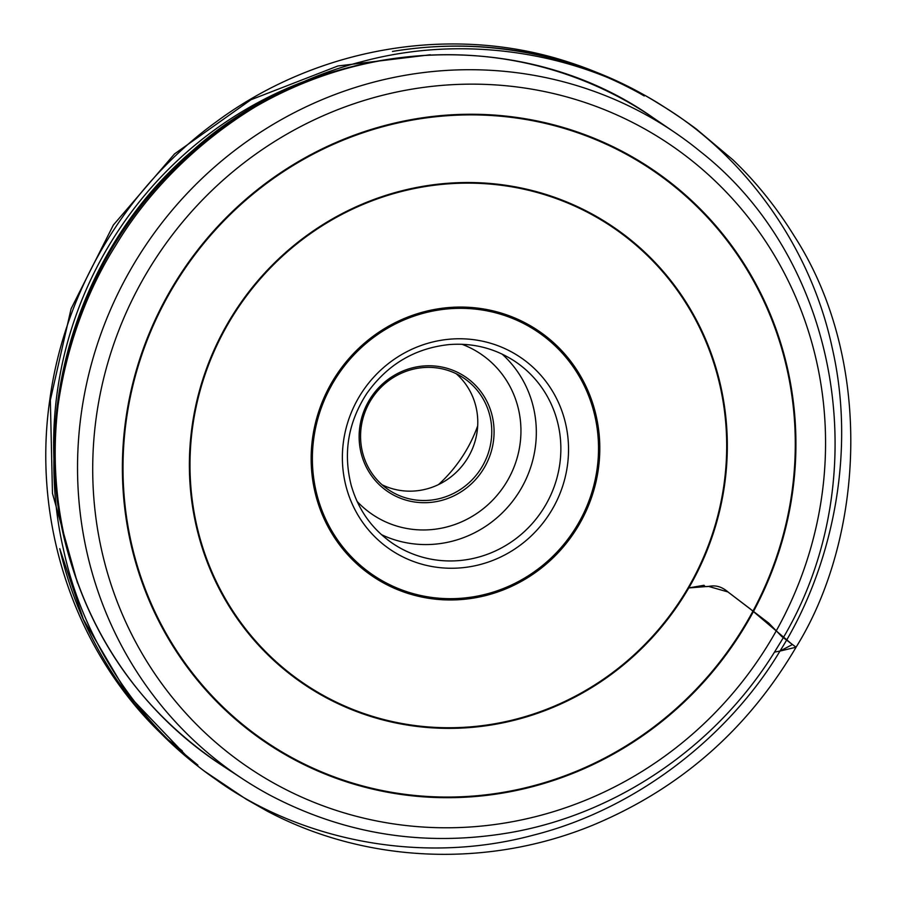 <?xml version="1.0" encoding="UTF-8"?>
<svg xmlns="http://www.w3.org/2000/svg" width="899" height="899" viewBox="0 0 899 899"><rect width="100%" height="100%" fill="white"/><g stroke="black" fill="none" stroke-linecap="round" stroke-linejoin="round"><path stroke-width="1.35" d="M693.275 145.908A388.795 374.299 123.7 0 0 674.969 132.591A388.795 374.299 123.7 0 0 145.099 246.214A388.795 374.299 123.7 0 0 243.09 779.197A388.795 374.299 123.7 0 0 269.835 795.109C345.149 834.733 425.418 847.206 510.643 832.53C619.501 813.393 719.829 743.619 777.624 646.965C878.256 487.887 843.183 263.047 699.916 151.212A388.795 374.299 123.7 0 0 693.275 145.908M438.498 484.595A141.143 135.873 123.7 0 0 477.672 425.935M382.086 484.786A67.335 64.818 123.7 0 0 466.075 460.603A67.335 64.818 123.7 0 0 456.254 373.748M385.143 487.314A67.335 64.818 123.7 0 0 388.773 489.933A67.335 64.818 123.7 0 0 480.066 469.952A67.335 64.818 123.7 0 0 463.569 377.951A67.335 64.818 123.7 0 0 373.591 396.032A67.335 64.818 123.7 0 0 385.143 487.314M384.401 489.135A69.257 66.672 -56.3 0 1 402.1 371.354A69.257 66.672 -56.3 0 1 493.304 442.218A69.257 66.672 -56.3 0 1 384.401 489.135M779.972 651.067L774.466 652.112L779.972 651.067C830.654 570.944 856.983 455.804 832.272 348.16C809.932 242.651 741.203 154.381 664.822 107.374C587.025 56.423 472.121 31.959 362.454 61.514C255.013 88.552 164.124 164.225 115.555 245.674C64.852 325.831 38.567 440.915 63.267 548.581C84.191 646.977 145.492 731.145 215.884 779.455C295.22 837.115 416.035 866.614 533.085 835.227C640.504 808.223 731.426 732.483 779.972 651.067L792.367 644.561L750.283 608.926L727.965 591.958L708.491 586.384L688.78 587.924L704.052 585.26C706.266 589.89 714.491 580.17 728.572 592.43L768.791 623.131L781.77 636.492L796.064 647.224L779.972 651.067M526.185 361.51A116.072 111.734 -56.3 0 1 496.518 558.897A116.072 111.734 -56.3 0 1 343.676 440.128A116.072 111.734 -56.3 0 1 526.185 361.51M520.836 365.623A109.656 105.565 123.7 0 0 514.925 361.364C495.147 348.396 473.279 342.8 449.309 344.564C414.877 348.194 387.39 364.488 366.826 393.447C348.228 422.148 343.002 452.68 351.138 485.055C358.195 509.879 372.186 529.432 393.11 543.726A109.656 105.565 123.7 0 0 539.647 514.295A109.656 105.565 123.7 0 0 520.836 365.623M387.199 539.467A109.656 105.565 123.7 0 0 393.11 543.726M544.94 337.103A146.852 141.368 123.7 0 0 314.032 436.577A146.852 141.368 123.7 0 0 507.407 586.845A146.852 141.368 123.7 0 0 544.94 337.103M335.563 71.111A378.344 364.23 123.7 0 0 56.289 489.213M674.969 132.591L652.977 117.623A389.042 374.523 123.7 0 0 122.792 231.313A389.042 374.523 123.7 0 0 220.839 764.622L243.09 779.197M688.308 157.853A376.085 362.05 123.7 0 0 96.935 412.596A376.085 362.05 123.7 0 0 592.183 797.458A376.085 362.05 123.7 0 0 688.308 157.853M248.517 729.954A345.654 332.754 -56.3 0 1 336.867 142.121A345.654 332.754 -56.3 0 1 792.041 495.832A345.654 332.754 -56.3 0 1 248.517 729.954M290.13 674.261A276.049 265.756 -56.3 0 1 360.69 204.781A276.049 265.756 -56.3 0 1 724.223 487.28A276.049 265.756 -56.3 0 1 290.13 674.261M248.911 729.437A345.002 332.124 123.7 0 0 791.412 495.754A345.002 332.124 123.7 0 0 337.091 142.705A345.002 332.124 123.7 0 0 248.911 729.437M365.208 570.932A148.121 142.604 -56.3 0 1 342.856 366.005A148.121 142.604 -56.3 0 1 545.738 336.102A148.121 142.604 -56.3 0 1 568.089 541.041A148.121 142.604 -56.3 0 1 365.208 570.932M290.501 673.756A275.431 265.149 123.7 0 0 723.605 487.202A275.431 265.149 123.7 0 0 360.904 205.343A275.431 265.149 123.7 0 0 290.501 673.756M357.06 501.372A96.834 93.215 123.7 0 0 367.601 510.992A96.834 93.215 123.7 0 0 508.002 479.706A96.834 93.215 123.7 0 0 461.985 344.283M502.069 354.071A109.656 105.565 -56.3 0 1 517.273 494.798A109.656 105.565 -56.3 0 1 381.457 534.647M652.977 117.623C518.161 22.486 319.415 36.926 192.779 150.425C80.786 245.539 29.24 406.269 66.133 546.03C90.698 638.886 142.267 711.75 220.839 764.622M430.295 54.772L337.945 65.975L250.945 99.744L174.552 153.886L113.364 225.02L71.088 308.784L50.344 400.089L52.468 493.382L77.483 582.979M664.822 107.374L652.607 99.868C623.625 82.539 592.935 69.335 560.538 60.255C505.665 45.006 449.669 42.062 392.537 51.423L392.47 51.434C421.114 46.669 449.893 45.13 478.819 46.804C537.49 50.513 591.879 66.447 642.01 94.631L644.223 95.957C620.58 82.079 595.767 70.931 569.797 62.514C453.456 23.835 317.92 46.624 216.49 121.657C126.534 186.7 64.492 290.265 49.771 399.988C31.701 524.184 75.673 653.404 164.697 737.011C198.713 763.408 172.979 744.248 173.833 745.271L197.881 765.128L187.037 756.553L127.478 694.208L83.405 619.456L59.761 548.671C65.47 573.405 73.426 597.239 83.618 620.164C110.993 681.071 151.246 731.404 204.376 771.128L246.326 799.312L266.643 810.819C365.286 863.422 487.786 868.614 593.531 824.877C680.341 788.502 747.844 729.28 796.064 647.224C864.31 537.546 874.143 360.184 794.604 236.606C776.725 207.602 756.149 182.003 732.887 159.808L696.309 129.006C691.882 125.703 681.577 118.084 664.822 107.374"/></g></svg>
